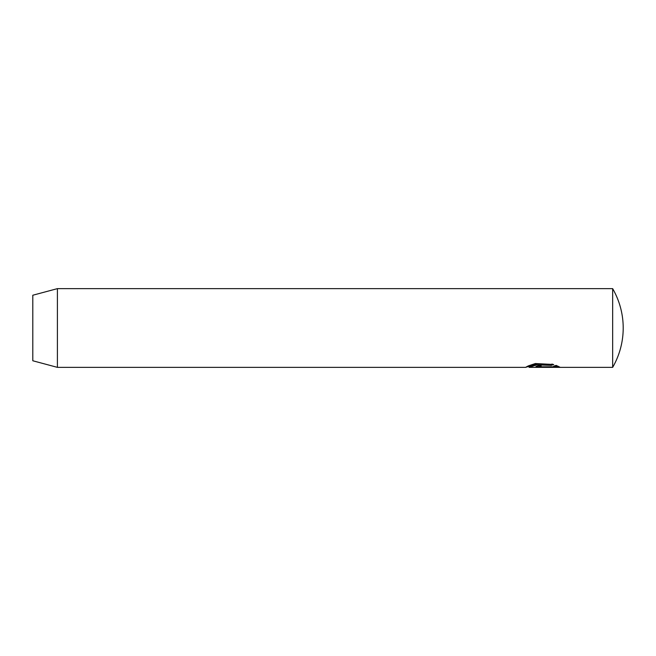 <?xml version="1.0" encoding="UTF-8"?>
<svg xmlns="http://www.w3.org/2000/svg" width="656" height="656" viewBox="0 0 656 656"><rect width="100%" height="100%" fill="white"/><g stroke="black" fill="none" stroke-linecap="round" stroke-linejoin="round"><path stroke-width="0.98" d="M528.908 366.376L525.612 367.335L528.31 365.892L535.37 363.539L553.746 364.498L551.294 365.4L536.739 364.884L529.13 367.36L612.655 367.36L612.655 288.64L57.4 288.64L57.4 367.36L32.8 360.767L32.8 295.233L57.4 288.64M541.126 366.064C538.896 366.36 538.896 366.606 541.126 366.811L555.624 366.811L553.738 366.114L556.19 365.392L559.986 367.237L541.126 367.237L535.952 366.483L541.126 364.99L541.126 366.064C538.896 366.36 538.896 366.606 541.126 366.811L541.126 367.237M555.296 365.671L555.624 366.811M541.126 365.81C538.896 365.605 538.896 365.351 541.126 365.048L541.126 364.99M555.624 366.253L558.158 366.253M529.064 367.335L529.064 366.351L536.739 363.834L551.294 364.359L551.294 365.4M551.294 364.359L552.229 364.031M612.655 367.36A78.72 78.72 0 0 0 612.655 288.64M525.669 367.36L57.4 367.36M539.396 365.474L539.396 366.483M529.064 366.376L527.26 366.376"/></g></svg>
